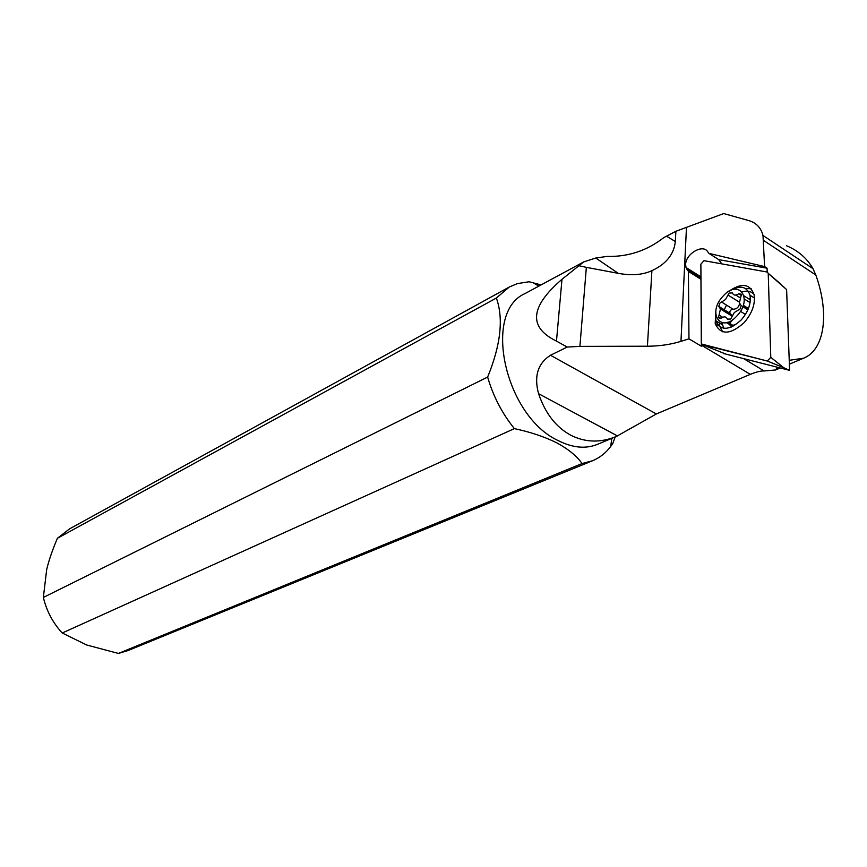 <?xml version="1.0" encoding="UTF-8"?>
<svg xmlns="http://www.w3.org/2000/svg" width="867" height="867" viewBox="0 0 867 867"><rect width="100%" height="100%" fill="white"/><g stroke="black" fill="none" stroke-linecap="round" stroke-linejoin="round"><path stroke-width="1.3" d="M783.768 367.727L767.284 361.019L702.194 344.611L701.305 343.224L700.872 264.153L704.015 260.674L767.23 272.054L768.227 273.333L770.785 357.345L767.284 361.019L701.468 344.004L700.872 264.153L704.015 260.674L767.23 272.054L768.227 273.387L770.785 357.345L783.768 367.727L789.609 370.361L786.607 289.556L768.227 273.387M715.817 310.939L715.21 323.597C720.585 335.204 730.177 334.933 743.984 322.784C752.144 313.355 755.504 303.97 754.073 294.628C749.825 283.563 741.361 282.523 728.659 291.496M702.194 344.611L725.993 354.137L789.609 370.361M722.666 331.768L719.783 326.382L719.22 322.849M745.403 288.418L751.201 288.787M509.254 287.042L69.588 528.848L57.406 538.277C52.432 549.981 48.855 560.396 46.688 569.543L43.35 597.439C46.58 610.986 52.876 622.842 62.229 633.008L86.711 645.005L118.421 653.436L128.045 650.543L592.681 460.702L582.082 463.552C576.826 456.085 568.405 449.182 556.82 442.853C544.595 436.795 530.452 432.048 514.38 428.623C502.101 413.396 493.182 396.208 487.633 377.069C500.768 344.893 503.684 318.547 496.368 298.042L509.254 287.042L517.339 283.617L529.108 281.753L541.073 284.907M550.48 355.253L567.213 347.06L556.473 341.11C528.176 327.358 530.019 306.766 561.989 279.304L583.719 261.899L525.099 293.534C482.312 311.947 504.605 415.976 558.261 440.642C572.708 447.903 585.799 449.128 597.536 444.316L616.361 436.459C600.549 442.961 585.366 442.56 570.811 435.234C556.007 427.214 545.256 413.364 538.58 393.694C533.844 376.278 537.811 363.457 550.48 355.253L656.341 413.96L750.323 374.349L702.368 345.738L703.636 345.196M615.234 436.925L612.741 443.557L610.693 446.483C605.805 452.964 599.801 457.711 592.681 460.702M496.368 298.042L57.406 538.277M43.35 597.439L487.633 377.069M514.38 428.623L62.229 633.008M118.421 653.436L582.082 463.552M612.741 443.557L610.997 444.272M583.719 261.899L595.781 258.03L606.998 256.426C628.076 256.946 646.988 250.693 663.732 237.656L675.881 231.283L723.717 213.564L748.709 220.554C756.252 222.797 761.009 227.772 762.993 235.477L764.607 266.592L708.946 253.37L718.776 259.656L767.067 268.196L767.187 272.043M656.341 413.96L616.361 436.459M786.532 245.762C798.063 250.509 806.874 258.138 812.975 268.629L815.814 275.002C829.481 312.965 824.994 349.542 803.666 358.19L789.273 360.314M777.927 367.38L775.477 369.971L764.13 370.968C761.031 370.762 756.425 371.889 750.323 374.349M721.084 352.197L723.479 353.14M725.43 353.92L723.49 353.638M567.213 347.06L579.915 346.367L647.421 346.215C659.44 346.161 670.614 344.535 680.963 341.349L688.972 338.834L701.338 346.204L702.368 345.738M701.338 346.204L701.327 343.538M688.972 338.834L688.398 271.414L700.959 279.272M688.398 271.414L685.981 267.48L685.634 264.478C685.58 254.096 702.487 243.876 707.472 251.419L708.946 253.37M764.607 266.592L767.067 268.196M783.161 286.316L783.876 286.988M721.745 263.861L718.776 259.656M726.546 305.13L723.62 310.939M721.821 322.687L723.815 328.279M729.971 290.759C740.18 284.81 746.855 286.305 749.988 295.224C751.256 303.439 748.308 311.719 741.122 320.031C728.963 330.771 720.51 331.01 715.795 320.747L715.687 312.391M736.798 316.054C720.683 334.023 706.811 312.868 723.111 296.102C738.749 278.058 753.564 298.725 736.798 316.054M738.359 310.018L740.071 308.945L741.231 305.683L739.388 302.832L741.469 294.26L738.717 293.783C735.574 295.766 733.471 295.474 732.387 292.905L729.082 293.089L725.473 299.548L719.892 303.092L718.754 306.354L720.477 308.999L718.44 317.69L721.116 318.146C724.216 316.206 726.297 316.531 727.38 319.154L730.708 319.034L734.36 312.51L738.359 310.018M753.997 294.303C751.136 291.225 747.224 290.412 742.25 291.865M732.301 315.664L729.992 313.312C729.515 310.971 730.567 309.606 733.168 309.248C736.755 309.075 738.89 307.135 739.584 303.428M729.689 323.424L732.723 319.641M735.888 324.583L732.788 325.32L729.656 324.919M675.881 231.283L675.339 241.535C673.919 254.378 666.116 264.088 651.908 270.667C642.783 274.893 631.577 275.782 618.269 273.343L586.352 267.35L579.915 346.367M579.113 265.768L586.352 267.35M770.785 357.345L767.284 361.019M743.648 358.635L764.13 370.968M686.458 227.772L680.963 341.349M815.814 275.002L763.654 240.473M700.948 278.209L686.957 269.453M733.731 325.938L733.558 325.082M750.378 298.595L748.579 298.747M731.705 314.981L731.434 315.772M730.914 325.569L731.477 327.032M748.037 309.421L742.911 306.214M745.425 314.418L740.407 311.296M744.363 299.028L750.063 302.626M741.426 295.495L738.717 293.783M740.255 297.858L735.812 295.062M739.28 302.095L727.998 295.029M733.168 309.248L721.561 302.03M730.903 314.342L719.274 307.146M730.708 322.242L729.537 321.516M722.634 317.279L719.046 315.068M732.788 325.32L727.76 322.231M647.421 346.215L651.908 270.667M556.473 341.11L561.989 279.304M618.269 273.343L595.781 258.03M666.56 236.203L675.339 241.535M617.488 435.96L538.58 393.694M780.842 284.127L768.227 273.333M715.21 323.597L719.783 326.382M611.799 438.355L610.693 446.483M538.808 286.132L533.227 282.772M803.232 358.374L789.382 364.162M780.257 367.976L775.477 369.971M700.948 276.855L686.035 267.513M715.795 320.747L722.2 324.67M749.988 295.224L754.496 298.075M747.863 309.822L742.748 306.625M748.427 308.489L743.247 305.249M750.356 299.863L744.081 295.907M729.992 313.312L718.754 306.354M732.095 316.173L720.477 308.999M729.581 324.518L726.448 322.611M720.022 318.655L718.44 317.69M812.953 268.651L762.743 235.315"/></g></svg>
